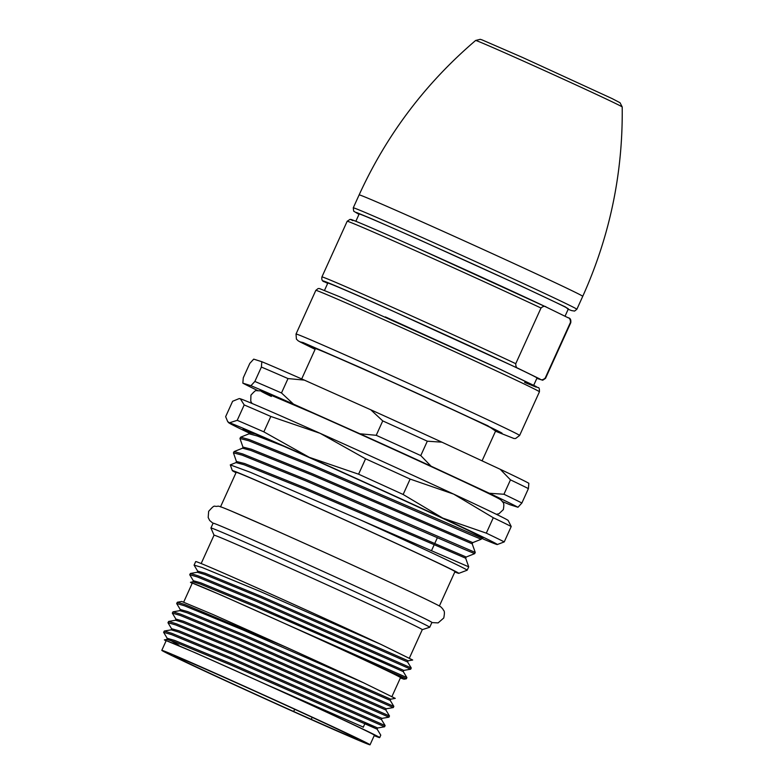 <?xml version="1.0" encoding="UTF-8"?>
<svg xmlns="http://www.w3.org/2000/svg" width="784" height="784" viewBox="0 0 784 784"><rect width="100%" height="100%" fill="white"/><g stroke="black" fill="none" stroke-linecap="round" stroke-linejoin="round"><path stroke-width="1.18" d="M249.332 433.131A147.529 1.882 24.4 0 1 239.845 428.554A147.529 1.882 24.4 0 1 228.673 422.713A147.529 1.882 24.4 0 1 229.477 422.801A147.529 1.882 24.4 0 1 309.268 457.317A147.529 1.882 24.4 0 1 442.774 518.097A147.529 1.882 24.4 0 1 497.262 544.547A147.529 1.882 24.4 0 1 496.497 544.361A147.529 1.882 24.4 0 1 481.631 538.353M481.641 537.667A131.722 1.686 -155.6 0 0 482.944 537.991A131.722 1.686 -155.6 0 0 472.938 532.708A131.722 1.686 -155.6 0 0 338.825 470.812A131.722 1.686 -155.6 0 0 243.03 429.162A131.722 1.686 -155.6 0 0 249.479 432.699M358.582 474.193L365.569 458.787L320.146 433.327A147.529 1.882 24.4 0 1 453.662 494.116A147.529 1.882 24.4 0 1 497.017 514.618A147.529 1.882 24.4 0 1 508.189 520.458L511.217 526.505A158.064 2.019 -155.6 0 0 503.867 522.84A158.064 2.019 -155.6 0 0 493.293 517.734L453.662 494.116L410.13 479.073L403.143 494.479A158.064 2.019 -155.6 0 0 358.582 474.193L309.268 457.317L263.845 431.857A158.064 2.019 -155.6 0 0 237.219 420.332L229.477 422.801L227.693 421.596L225.645 416.667L232.623 401.271L239.1 398.625L240.365 398.811A147.529 1.882 24.4 0 1 320.146 433.327L270.833 416.461L263.845 431.857M497.262 544.547L504.239 541.901A158.064 2.019 -155.6 0 0 486.305 533.14L442.774 518.097L403.143 494.479M237.219 420.332L244.196 404.936L240.365 398.811A147.529 1.882 24.4 0 0 239.6 398.625L239.1 398.615M270.833 416.461A158.064 2.019 -155.6 0 0 244.196 404.936M511.217 526.505L504.239 541.901M486.305 533.14L493.293 517.734M410.13 479.073A158.064 2.019 -155.6 0 0 365.569 458.787M422.782 617.625A120.128 1.529 24.4 0 1 431.906 622.447L429.73 627.249A120.128 1.529 24.4 0 1 429.71 627.259A120.128 1.529 24.4 0 0 420.606 622.427A120.128 1.529 24.4 0 0 298.292 565.979A120.128 1.529 24.4 0 0 210.925 527.995L213.111 523.193A120.128 1.529 24.4 0 1 300.478 561.177A120.128 1.529 24.4 0 1 422.782 617.625M315.246 349.037A105.379 1.343 24.4 0 1 309.68 346.009A105.379 1.343 24.4 0 1 386.316 379.329A105.379 1.343 24.4 0 1 493.606 428.838A105.379 1.343 24.4 0 1 501.613 433.072A105.379 1.343 24.4 0 1 495.664 430.877M482.072 460.845L495.86 430.465A99.058 1.264 -155.6 0 0 488.334 426.486A99.058 1.264 -155.6 0 0 387.482 379.936A99.058 1.264 -155.6 0 0 315.442 348.615L301.693 378.937M500.221 469.283L510.472 479.857A158.064 2.019 24.4 0 1 521.046 484.963A158.064 2.019 24.4 0 1 528.406 488.618L528.847 483.277A152.802 1.95 -155.6 0 0 518.832 478.191A152.802 1.95 -155.6 0 0 500.221 469.283L441.921 442.176A152.802 1.95 -155.6 0 0 370.763 409.777L304.359 380.113A152.802 1.95 -155.6 0 0 261.827 361.708L253.712 359.141L249.812 363.384L243.285 377.78L242.834 383.131A152.802 1.95 -155.6 0 0 252.86 388.207A152.802 1.95 -155.6 0 0 257.603 390.51M271.333 396.459C242.991 382.808 276.566 396.714 332.818 421.939C384.964 445.145 470.527 484.473 489.471 493.93M236.004 472.713A124.342 1.588 24.4 0 1 232.338 470.616A124.342 1.588 24.4 0 1 300.292 499.829A124.342 1.588 24.4 0 1 458.797 573.349L467.166 570.203A130.673 1.666 -155.6 0 0 467.186 570.184A130.673 1.666 -155.6 0 0 457.258 564.941A130.673 1.666 -155.6 0 0 361.159 520.272L468.714 566.832L465.676 558.208L305.084 489.275L244.138 464.765L236.043 462.589L230.28 464.883L250.4 472.301L361.159 520.272M236.474 461.629L233.436 452.868L242.04 455.102L306.044 480.955L464.334 549.349L474.692 553.641L475.241 552.436L306.593 479.749L242.589 453.907L234.093 451.574L233.436 452.868M243.001 447.233L239.963 438.481L248.567 440.706L312.571 466.558L470.861 534.953L481.219 539.245L481.768 538.04L313.12 465.353L249.116 439.51L240.619 437.188L239.963 438.481M458.797 573.349A124.342 1.588 24.4 0 1 454.808 571.967M220.51 506.885A120.128 1.529 24.4 0 1 307.877 544.87A120.128 1.529 24.4 0 1 430.181 601.318M220.569 506.748L236.18 472.34A120.128 1.529 24.4 0 1 323.547 510.325A120.128 1.529 24.4 0 1 445.851 566.763A120.128 1.529 24.4 0 1 454.985 571.595L439.373 606.003M201.165 563.539L214.032 535.188L210.935 528.014A120.128 1.529 24.4 0 1 210.925 527.995M214.032 535.188A114.337 1.46 24.4 0 1 297.185 571.34A114.337 1.46 24.4 0 1 413.589 625.064A114.337 1.46 24.4 0 1 422.282 629.65L429.71 627.259M396.939 674.603L372.292 663.607A120.128 1.529 -155.6 0 0 294.343 627.788L406.896 677.582L406.357 678.787L396.939 674.603M411.247 667.988L256.721 600.015L198.087 575.799L190.414 573.457L197.323 572.251L204.634 574.456L260.464 597.447L407.602 662L411.247 667.988L410.708 669.193L256.182 601.22L197.548 576.995L189.728 574.731L193.403 580.885M190.414 573.457L189.728 574.731M391.814 696.819L400.516 677.631A114.337 1.46 -155.6 0 0 391.833 673.044A114.337 1.46 -155.6 0 0 275.419 619.311A114.337 1.46 -155.6 0 0 192.266 583.169L183.691 602.073M363.315 727.101L268.226 685.363A120.128 1.529 24.4 0 1 370.548 732.775A120.128 1.529 24.4 0 1 379.672 737.597A120.128 1.529 24.4 0 1 374.203 735.637M385.13 725.563L230.604 657.59L171.97 633.374L164.297 631.032L171.206 629.826L178.517 632.031L234.347 655.022L381.485 719.575L385.13 725.563L384.591 726.768L230.065 658.795L171.422 634.57L163.611 632.306L167.286 638.46L178.87 645.222M164.297 631.032L163.611 632.306M389.491 715.968L234.965 647.996L176.322 623.78L168.648 621.438L175.557 620.232L182.868 622.437L238.699 645.428L385.846 709.981L389.491 715.968L388.942 717.174L234.416 649.191L175.783 624.975L167.962 622.712L171.637 628.866M168.648 621.438L167.962 622.712M393.842 706.374L239.316 638.401L180.673 614.176L172.999 611.843L179.908 610.638L187.219 612.843L243.06 635.834L390.197 700.377L393.842 706.374L393.294 707.57L238.767 639.597L180.134 615.381L172.313 613.117L175.998 619.272M172.999 611.843L172.313 613.117M166.051 640.959L164.356 639.862L166.855 639.421L174.166 641.626L229.996 664.616L377.133 729.169L380.779 735.157L379.672 737.597M170.481 654.924A114.337 1.46 24.4 0 1 161.798 650.338A114.337 1.46 24.4 0 1 244.951 686.49A114.337 1.46 24.4 0 1 361.355 740.214A114.337 1.46 24.4 0 1 370.048 744.8A114.337 1.46 24.4 0 1 286.895 708.648A114.337 1.46 24.4 0 1 170.481 654.924M370.048 744.8L374.399 735.206A114.337 1.46 -155.6 0 0 365.716 730.619A114.337 1.46 -155.6 0 0 249.302 676.886A114.337 1.46 -155.6 0 0 166.149 640.744L161.798 650.338M311.248 719.359L293.677 711.509A100.901 1.284 24.4 0 1 181.702 659.932A100.901 1.284 24.4 0 1 174.028 655.885A100.901 1.284 24.4 0 1 247.411 687.793A100.901 1.284 24.4 0 1 350.144 735.196A100.901 1.284 24.4 0 1 357.808 739.253A100.901 1.284 24.4 0 1 311.248 719.359L312.169 717.321M370.763 409.777L382.749 420.91A158.064 2.019 24.4 0 1 427.309 441.196L441.921 442.176M510.472 479.857L503.945 494.253L489.334 493.263L431.043 466.166L420.783 455.592L427.309 441.196M502.436 501.574A152.802 1.95 -155.6 0 0 509.855 504.69L517.969 507.268L521.879 503.014L528.406 488.618M261.827 361.708L261.386 367.059L254.859 381.455L250.949 385.699L242.834 383.131M261.386 367.059A158.064 2.019 24.4 0 1 288.012 378.574L304.359 380.113M382.749 420.91L376.222 435.306L359.885 433.768L293.471 404.103L281.485 392.97L288.012 378.574M376.222 435.306A158.064 2.019 24.4 0 1 420.783 455.592M517.969 507.268A152.802 1.95 -155.6 0 0 489.334 493.263M431.043 466.166A152.802 1.95 -155.6 0 0 359.885 433.768M293.471 404.103A152.802 1.95 -155.6 0 0 250.949 385.699M503.945 494.253A158.064 2.019 24.4 0 1 521.879 503.014M254.859 381.455A158.064 2.019 24.4 0 1 281.485 392.97M232.338 470.616L230.28 464.883M283.455 446.125L257.191 435.973L249.096 433.797L240.619 437.188M242.462 448.291L243.001 447.086L251.213 449.173L312.159 473.683L472.742 542.636L472.203 543.831L311.611 474.879L250.664 450.369L242.57 448.193L234.093 451.574M235.925 462.678L236.474 461.482L244.677 463.56L305.633 488.069L466.215 557.022L474.692 553.641M248.989 433.895L249.528 432.69L255.417 433.973M380.995 644.419L260.533 591.616L201.9 567.4L194.079 565.137L195.696 561.579A120.128 1.529 24.4 0 1 262.581 590.372A120.128 1.529 24.4 0 1 380.995 644.419L412.688 660.01L408.15 660.794L261.013 596.252L205.173 573.261L197.725 571.134L197.186 572.33M410.708 669.193L403.799 670.398L256.662 605.846L200.822 582.855L193.374 580.728L192.825 581.924M192.168 583.384L190.473 582.287L192.972 581.846L200.283 584.051L256.113 607.041L336.336 641.959L403.25 671.594L406.896 677.582M407.602 662L408.15 660.794M194.079 565.137L197.764 571.291M372.292 663.607L396.253 675.034L403.985 679.199L400.369 677.944M190.473 582.287L221.676 595.321L294.343 627.788M285.641 646.976L185.034 604.582L177.351 602.239L181.761 601.475L212.974 614.509L285.641 646.976A120.128 1.529 24.4 0 1 363.59 682.795L395.273 698.387L390.736 699.181L243.599 634.628L187.768 611.638L180.31 609.511L179.771 610.716M384.591 726.768L377.682 727.973L377.133 729.169L364.952 723.505M381.485 719.575L382.033 718.369L234.896 653.827L179.056 630.836L171.608 628.709L171.069 629.905M385.846 709.981L386.385 708.775L239.247 644.232L183.417 621.232L175.959 619.105L175.42 620.311M390.197 700.377L390.736 699.181M377.682 727.973L230.545 663.421L174.705 640.43L167.257 638.303L166.708 639.499M363.59 682.795L243.118 630.003L184.485 605.787L176.665 603.523L180.349 609.668M177.351 602.239L176.665 603.523M164.356 639.862L195.559 652.896L268.226 685.363M294.696 709.275L293.677 711.509M296.029 334.023A122.765 1.568 -155.6 0 1 363.119 362.894A122.765 1.568 -155.6 0 1 519.625 435.453L515.588 438.511L514.02 438.521L496.213 431.494L487.873 425.781L362.865 368.627L303.085 342.549L299.909 341.844L315.109 349.35L298.283 340.913L296.411 339.109L296.029 334.023L315.825 290.364A122.765 1.568 -155.6 0 1 382.925 319.225A122.765 1.568 -155.6 0 1 539.431 391.794C539.529 388.746 539.069 387.345 538.04 387.619L500.868 369.568L339.58 296.715L319.431 288.551L318.108 288.561L315.825 290.364M518.44 368.509C516.617 368.225 515.715 366.618 515.754 363.678L540.999 308.024C543.165 306.123 544.929 305.819 546.301 307.103L567.763 317.589C569.596 317.883 570.487 319.49 570.448 322.42L545.203 378.074A122.765 1.568 -155.6 0 1 545.527 378.358L542.714 380.23L536.844 378.368L539.911 379.005L518.44 368.509L388.864 309.239C345.852 289.982 315.05 276.879 324.929 282.044L327.673 283.387M515.754 363.678A122.765 1.568 -155.6 0 0 389.021 305.789A122.765 1.568 -155.6 0 0 321.92 276.928C321.45 279.79 322.332 281.436 324.566 281.858L324.929 282.044M315.246 349.056A105.909 1.352 24.4 0 1 309.219 345.783A105.909 1.352 24.4 0 1 386.826 379.544A105.909 1.352 24.4 0 1 494.047 429.044A105.909 1.352 24.4 0 1 502.093 433.268A105.909 1.352 24.4 0 1 495.655 430.896M533.718 385.258L537.02 377.976A114.866 1.47 -155.6 0 0 390.589 310.082A114.866 1.47 -155.6 0 0 327.82 283.073L324.507 290.364M565.019 316.246L568.361 308.886A114.866 1.47 -155.6 0 0 421.929 240.992A114.866 1.47 -155.6 0 0 359.16 213.983L355.848 221.274M545.203 378.074C543.047 379.975 541.274 380.289 539.911 379.005M540.999 308.024A122.765 1.568 -155.6 0 0 414.266 250.135A122.765 1.568 -155.6 0 0 347.175 221.274L349.978 219.402C352.506 220.196 345.773 217.021 364.815 225.008C398.409 239.208 502.417 286.248 546.203 307.054L416.725 247.822C373.713 228.565 342.912 215.463 352.79 220.637M524.604 382.396L536.158 387.129L536.129 386.522L495.655 367.137L385.385 316.912M519.606 59.388A80.478 1.029 24.4 0 1 622.202 106.947C623.015 172.98 609.854 236.102 582.737 296.323A122.765 1.568 24.4 0 0 426.231 223.754A122.765 1.568 24.4 0 0 359.141 194.883C386.59 134.819 425.418 83.349 475.633 40.464A80.478 1.029 24.4 0 1 519.606 59.388M576.867 309.268A122.765 1.568 24.4 0 0 420.361 236.699A122.765 1.568 24.4 0 0 353.261 207.838L353.692 211.17L358.974 214.375L356.455 212.484L372.008 218.922L420.204 240.149L520.174 285.592L565.538 307.005L568.184 309.278L571.536 310.572L574.584 311.081L576.867 309.268L582.737 296.323M545.527 378.358L570.772 322.704A122.765 1.568 -155.6 0 0 570.448 322.42M228.673 422.713L227.683 421.596M252.027 403.456L250.743 401.222L250.939 395.146C254.281 391.392 256.143 389.903 256.535 390.667L260.876 390.902L312.365 412.835C370.479 438.53 462.805 480.798 489.677 494.028C503.7 500.898 500.016 499.614 502.015 501.054C502.662 502.936 504.739 501.446 503.328 509.639L498.898 513.785L496.36 514.294M213.052 523.32L209.681 520.488L208.191 517.509L208.652 511.335C215.796 503.357 213.268 507.307 218.089 506.141C219.579 506.425 218.56 505.749 231.329 511.07L269.147 527.544C322.724 551.26 405.926 589.372 430.416 601.426C442.686 607.531 440.324 606.346 443.166 609.462C443.254 611.03 445.439 609.364 443.764 617.988L438.109 622.908L431.847 622.574M431.425 550.829L434.15 544.821M434.689 543.616L437.403 537.628M467.186 570.184L468.714 566.832M363.217 727.327L364.844 723.74M475.241 552.426L472.203 543.822M481.768 538.04L481.396 536.991M472.742 542.636L481.219 539.245M249.508 432.758L248.989 431.308M466.215 557.022L465.676 558.218M409.395 658.06L422.282 629.65M403.799 670.398L403.25 671.594M406.357 678.787L403.985 679.199M393.294 707.57L386.385 708.775M388.942 717.174L382.033 718.369M475.633 40.464L480.229 39.318L482.18 39.935L522.565 57.467L612.147 98.608L620.036 102.733L622.202 106.947M519.625 435.453L539.431 391.794M321.92 276.928L347.175 221.274M353.261 207.838L359.141 194.883M568.126 317.785C570.262 318.02 571.134 319.666 570.772 322.704"/></g></svg>
